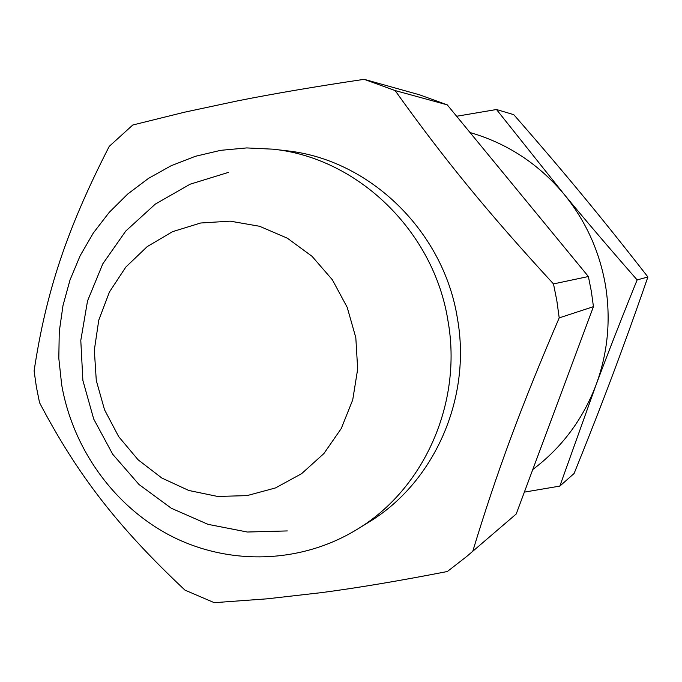 <?xml version="1.0" encoding="UTF-8"?>
<svg xmlns="http://www.w3.org/2000/svg" width="682" height="682" viewBox="0 0 682 682"><rect width="100%" height="100%" fill="white"/><g stroke="black" fill="none" stroke-linecap="round" stroke-linejoin="round"><path stroke-width="1.02" d="M448.006 320.975C434.016 231.343 357.828 157.849 272.988 149.179L246.731 147.926L220.704 150.33L195.367 156.306L171.156 165.726L148.488 178.377L127.739 194.012L109.239 212.349L93.289 233.048L80.144 255.733L69.999 280.021L63 305.502L59.257 331.733L58.814 358.297L61.67 384.75C72.94 449.574 115.036 507.698 172.716 536.836C230.482 565.659 301.205 563.537 356.933 529.471C424.051 489.258 462.635 402.883 448.006 320.975M272.988 149.179L286.218 150.731C369.286 159.23 443.794 231.053 457.452 318.639C471.748 398.672 433.991 483.112 368.28 522.497L356.933 529.471M364.154 79.325L419.583 94.824L447.247 104.849L395.1 90.553L364.154 79.325C315.868 86.512 273.763 93.673 237.839 100.825L184.455 112.215L132.785 125.002L109.239 146.366C66.691 229.484 46.086 291.717 34.1 370.923L36.376 386.882L39.547 402.695C77.458 474.791 117.594 526.811 184.993 590.143L214.242 602.675L267.267 598.813L321.375 592.641C357.581 587.875 399.575 580.834 447.349 571.507L466.599 556.563L516.206 514.015L466.599 556.563M588.387 276.525L591.371 291.521L593.442 306.661L559.206 317.889L556.862 300.822L553.494 283.917L588.387 276.525L447.247 104.849M472.848 551.039C496.735 472.447 520.647 407.674 559.206 317.889M553.494 283.917C487.835 212.588 443.88 158.812 395.1 90.553M593.442 306.661L516.206 514.015M247.063 495.618L217.66 496.453L188.778 490.469L161.822 478.022L138.088 459.779L118.685 436.651L104.534 409.788L96.281 380.471L94.329 350.105L98.771 320.139L109.427 292.015L125.812 267.097L147.184 246.637L172.537 231.667L200.661 223.005L230.158 221.147L259.552 226.271L287.327 238.18L312.041 256.313L332.364 279.782L347.223 307.386L355.816 337.675L357.675 369.064L352.722 399.891L341.239 428.56L323.873 453.581L301.572 473.7L275.511 487.928L247.063 495.618M496.487 109.512L513.776 114.67C539.266 143.808 562.241 170.764 582.701 195.538C603.169 220.286 624.908 247.438 647.9 276.977C635.743 312.126 624.021 344.683 612.751 374.657C601.498 404.648 588.617 437.588 574.108 473.478L559.845 486.096L595.957 385.168C608.037 352.918 621.762 317.829 637.141 279.918C610.279 249.297 585.855 220.653 563.861 193.986L496.487 109.512L456.625 116.255M470.009 132.538C507.127 143.254 538.413 163.731 563.861 193.986C585.659 220.695 599.529 251.164 605.488 285.383C611.021 319.67 607.841 352.935 595.957 385.168C582.709 419.669 561.644 447.784 532.778 469.523M524.356 492.123L559.845 486.096M637.141 279.918L647.9 276.977M228.368 172.41L190.133 184.2L155.36 204.063L125.761 231.053L102.777 263.866L87.535 300.924L80.791 340.429L82.88 380.445L93.707 419.029L112.735 454.297L139.034 484.527L171.327 508.261L208.01 524.347L247.319 532.02L287.335 530.928"/></g></svg>
